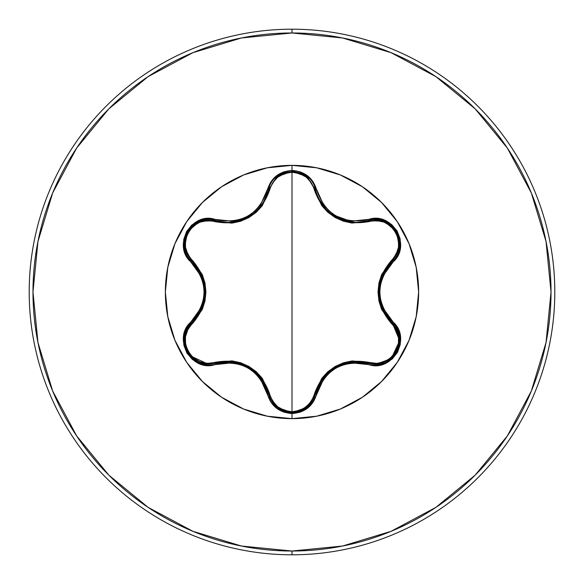 <?xml version="1.0" encoding="UTF-8"?>
<svg xmlns="http://www.w3.org/2000/svg" width="584" height="584" viewBox="0 0 584 584"><rect width="100%" height="100%" fill="white"/><g stroke="black" fill="none" stroke-linecap="round" stroke-linejoin="round"><path stroke-width="0.88" d="M194.947 360.211L208.43 364.336L215.357 363.321L208.43 364.336L194.917 360.197L185.982 349.035L184.924 334.836L191.866 322.682L187.238 328.704M297.132 412.056L307.147 407.274L315.491 394.061L307.089 407.318L292.029 412.603L276.955 407.311L268.552 394.032L276.896 407.267M398.018 349.013L399.018 334.734L392.09 322.711L399.047 334.873L397.989 349.079L389.054 360.24L397.748 349.67M391.076 358.715L375.541 364.387L389.046 360.248L375.541 364.379L368.635 363.372A1.263 0.394 106.6 0 0 369.314 362.46L352.021 360.941L343.334 362.839L335.07 366.526L327.748 371.818L321.726 378.41L311.462 401.062L306.41 406.719L299.672 410.464L292 411.771L284.342 410.45L277.612 406.698L272.575 401.033L262.355 378.403L256.361 371.818L249.032 366.504L240.776 362.795L232.045 360.883L207.283 363.343L199.867 361.81L193.253 357.861L188.282 351.889L185.573 344.596L185.442 336.888L187.822 329.675L202.283 309.505L204.984 301.037L205.918 292.036L204.999 283.05L202.305 274.538L187.822 254.332L185.449 247.134L185.566 239.44L188.26 232.147L193.231 226.161L199.845 222.197L207.283 220.657L231.994 223.124L240.696 221.227L248.966 217.54L256.303 212.24L262.326 205.634L272.575 182.96L277.612 177.302L284.335 173.55L292 172.229L292 411.771L292 172.229L299.665 173.536L306.41 177.28L311.462 182.945L321.696 205.553L327.682 212.123L335.004 217.438L343.253 221.132L351.977 223.052L376.709 220.613L384.133 222.154L390.74 226.11L395.711 232.089L398.405 239.382L398.522 247.09L396.142 254.303L381.651 274.473L378.943 282.955L378.001 291.964L378.928 300.964L381.629 309.483L396.142 329.697L398.522 336.888L398.412 344.582L395.726 351.882L390.762 357.868L384.148 361.839L376.716 363.387L369.314 362.46C390.835 370.789 409.61 338.165 391.63 323.762A1.263 0.394 133.3 0 0 392.09 322.711L382.337 308.834L378.834 292.015L382.33 275.173L392.09 261.289L399.376 247.448M315.652 190.574L307.133 176.718M344.027 220.489L330.303 213.233M342.669 220.037L343.626 220.358M352.232 222.168L356.561 222.394L368.635 220.628L356.561 222.394L368.635 220.628L384.338 221.278L396.441 231.702L399.383 247.39L392.09 261.289L390.506 262.858M328.091 211.35L331.23 213.948M334.581 216.219L336.194 217.153M339.173 218.642L341.406 219.577M318.178 197.757L320.791 202.597M292 418.633A126.633 126.633 0 0 1 165.367 292A126.633 126.633 0 0 1 292 165.367A126.633 126.633 0 0 0 165.367 292A126.633 126.633 0 0 0 292 418.633L316.703 416.195L340.457 408.99L362.35 397.288L381.542 381.542L397.288 362.35L408.99 340.457L416.195 316.703L418.633 292L416.195 267.297L408.99 243.543L397.288 221.65L381.542 202.458L362.35 186.712L340.457 175.01L316.703 167.805L292 165.367L292 170.47L283.612 171.908L276.203 176.032L270.618 182.31L260.522 204.889L254.938 211.05L248.127 215.985L240.455 219.416L232.308 221.183L207.437 218.65L198.976 220.533L191.72 225.103L186.486 231.702L183.726 239.549L183.661 247.842L186.296 255.734L200.757 275.721L203.29 283.634L204.159 291.985L203.298 300.337L200.757 308.264L186.157 328.536L183.566 336.807L183.902 345.37L187.004 353.203L192.435 359.51L199.582 363.708L207.736 365.365L232.301 362.817L240.425 364.577L248.105 368L254.909 372.928L260.515 379.104L270.757 401.909L276.619 408.296L284.204 412.289L292 413.53L292 418.633L292 413.53L300.402 412.107L307.819 407.99L313.418 401.719L323.529 379.162L329.113 373.008L335.909 368.081L343.567 364.657L351.707 362.883L376.563 365.394L385.017 363.503L392.266 358.926L397.5 352.327L400.252 344.472L400.31 336.187L397.668 328.288L383.177 308.294L380.637 300.38L379.768 292.015L380.629 283.656L383.177 275.714L397.806 255.442L400.405 247.171L400.076 238.608L396.981 230.775L391.557 224.453L384.411 220.256L376.257 218.591L351.721 221.117L343.604 219.358L335.931 215.934L329.135 211.014L323.536 204.853L313.287 182.069L307.41 175.689L299.826 171.703L292 170.47L292 165.367L267.297 167.805L243.543 175.01L221.65 186.712L202.458 202.458L186.712 221.65L175.01 243.543L167.805 267.297L165.367 292L167.805 316.703L175.01 340.457L186.712 362.35L202.458 381.542L221.65 397.288L243.543 408.99L267.297 416.195L292 418.633A126.633 126.633 0 0 0 418.633 292A126.633 126.633 0 0 0 292 165.367A126.633 126.633 0 0 1 418.633 292A126.633 126.633 0 0 1 292 418.633M292 554.8A262.8 262.8 0 0 0 554.8 292A262.8 262.8 0 0 0 292 29.2L292 32.981A259.019 259.019 0 0 1 551.019 292A259.019 259.019 0 0 1 292 551.019L292 554.8A262.8 262.8 0 0 1 29.2 292A262.8 262.8 0 0 1 292 29.2A262.8 262.8 0 0 1 554.8 292A262.8 262.8 0 0 1 292 554.8L292 551.019A259.019 259.019 0 0 1 32.981 292A259.019 259.019 0 0 1 292 32.981L292 29.2A262.8 262.8 0 0 0 29.2 292A262.8 262.8 0 0 0 292 554.8M292 551.019L241.469 546.04L192.881 531.301L148.095 507.365L108.843 475.157L76.635 435.905L52.699 391.119L37.96 342.531L32.981 292L37.96 241.469L52.699 192.881L76.635 148.095L108.843 108.843L148.095 76.635L192.881 52.699L241.469 37.96L292 32.981L342.531 37.96L391.119 52.699L435.905 76.635L475.157 108.843L507.365 148.095L531.301 192.881L546.04 241.469L551.019 292L546.04 342.531L531.301 391.119L507.365 435.905L475.157 475.157L435.905 507.365L391.119 531.301L342.531 546.04L292 551.019M184.595 247.485L191.866 261.318L184.588 247.39L187.559 231.702L199.677 221.307L215.357 220.679L199.728 221.292M185.354 236.776L184.858 238.673M184.734 239.309L184.588 247.419M197.538 222.263L192.691 225.504M189.216 229.205L187.552 231.702M256.062 211.306L253.777 213.262L241.353 220.11M276.882 176.748L268.552 189.968L263.172 202.779L261.727 204.918M263.245 202.655L265.961 197.589M253.843 213.211L256.091 211.284M261.822 204.794L263.194 202.743M242.141 219.825L244.368 218.927M240.579 220.372L241.323 220.124M286.562 172.024L284.598 172.572M284.065 172.755L276.94 176.704M305.315 175.39L299.964 172.747M294.957 171.579L292.015 171.397M215.372 363.321L232.249 361.817L248.572 367.19L261.406 378.644L268.552 394.032A1.263 0.394 166.7 0 0 269.691 394.163C272.845 404.975 280.276 410.844 292 411.771C303.731 410.866 311.184 405.004 314.36 394.185C323.777 368.095 342.1 357.517 369.314 362.46A1.263 0.394 -73.4 0 1 368.635 363.372C342.188 358.51 324.478 368.738 315.491 394.061A1.263 0.394 13.4 0 1 314.36 394.185A1.263 0.394 -166.6 0 0 315.491 394.061L322.638 378.695L335.442 367.27L351.75 361.883L368.635 363.372L368.044 364.358C392.039 373.446 412.538 337.961 392.638 321.704L392.09 322.711A1.263 0.394 -46.7 0 1 391.63 323.762C373.702 302.534 373.702 281.364 391.63 260.238C409.625 245.791 390.798 213.197 369.314 221.54C342.012 226.431 323.689 215.854 314.36 189.815C311.192 178.996 303.738 173.134 292 172.229C280.284 173.156 272.845 179.025 269.691 189.837A1.263 0.394 13.3 0 0 268.552 189.968L276.955 176.689L292.029 171.397L307.089 176.682L315.491 189.939L317.309 195.72M384.25 221.241L368.635 220.628A1.263 0.394 -106.6 0 1 369.314 221.54A1.263 0.394 73.4 0 0 368.643 220.628C391.506 212.014 410.975 245.842 392.09 261.289A1.263 0.394 46.7 0 0 391.63 260.238A1.263 0.394 -133.3 0 1 392.09 261.289C374.607 281.78 374.607 302.257 392.09 322.711C408.128 335.909 396.521 365.693 375.541 364.387L366.467 362.788M393.149 227.256L391.754 225.877M391.265 225.446L384.316 221.27L394.098 228.329M399.624 245.061L399.237 239.243M397.77 234.381L396.441 231.695M382.345 308.863L386.163 315.769M378.885 294.132L379.673 300.388M386.382 267.903L382.345 275.137M379.688 283.539L378.892 289.693M322.616 378.724L318.521 385.52M333.522 368.446L328.573 372.22M360.065 361.752L351.787 361.876M343.209 363.774L337.479 366.168M278.882 408.705L284.123 411.267M288.635 412.362L292.029 412.603C279.802 411.72 271.976 405.53 268.552 394.032L267.983 391.879M232.22 361.81L224.329 361.664M246.711 366.183L240.893 363.73M265.676 385.783L261.428 378.673M255.478 372.169L250.551 368.402M185.865 348.736L187.347 351.933M189.763 355.488L194.917 360.197M186.697 329.756L184.938 334.763L184.566 343.699M187.187 328.799L191.866 322.689C209.306 302.213 209.306 281.758 191.866 261.318A1.263 0.394 133.4 0 1 192.326 260.267A1.263 0.394 -46.6 0 0 191.866 261.318L201.597 275.181L205.093 291.985L201.604 308.805L191.866 322.682A1.263 0.394 -133.4 0 0 192.326 323.733C174.346 338.202 193.209 370.767 214.678 362.401C242.024 357.488 260.362 368.073 269.691 394.163A1.263 0.394 -13.3 0 1 268.552 394.039M201.589 275.159L197.75 268.209M205.035 289.737L204.239 283.568M197.56 316.068L201.589 308.841M204.239 300.461L205.028 294.299M392.346 322.959L399.66 340.662L391.346 358.481M386.44 267.822L380.702 279.568M379.082 287.43L378.834 291.964M378.834 292.015L379.053 296.344M379.731 300.665L380.038 302.008M360.204 361.766L347.604 362.569M339.691 365.124L338.194 365.81M335.216 367.402L333.887 368.212M331.822 369.621L327.485 373.22M374.986 219.621L376.286 219.628M377.103 219.664L384.155 221.205M396.536 231.863L398.098 235.191M392.609 260.785L392.09 261.289L392.638 262.296L392.09 261.289M313.433 399.595L312.528 401.186M312.097 401.858L300.088 411.216M300.074 411.216L295.986 412.275M314.36 189.815A1.263 0.394 166.6 0 1 315.491 189.939A1.263 0.394 -13.4 0 0 314.36 189.815M318.265 197.939L325.989 209.291M328.23 211.474L329.142 212.269M331.807 214.372L353.189 222.256M265.713 385.878L258.413 375.037M252.419 369.701L248.616 367.219M248.572 367.19L244.725 365.226M240.637 363.649L239.316 363.241M268.552 394.032L267.406 394.01L268.552 394.032C259.544 368.65 241.812 358.415 215.357 363.321A1.263 0.394 73.3 0 1 214.678 362.401A1.263 0.394 -106.7 0 0 215.357 363.321L208.43 364.336L189.829 355.568M187.501 352.203L185.909 348.845M184.573 336.669L186.004 331.34M392.09 322.711L392.638 321.704C375.665 301.921 375.665 282.116 392.638 262.296C412.523 246.076 392.083 210.561 368.044 219.642C342.458 224.424 325.325 214.532 316.645 189.968C313.046 177.879 304.833 171.375 292 170.47C279.181 171.397 270.983 177.908 267.406 189.99L268.552 189.968A1.263 0.394 -166.7 0 1 269.691 189.837C260.274 215.978 241.937 226.563 214.678 221.599A1.263 0.394 106.7 0 1 215.357 220.679A1.263 0.394 -73.3 0 0 214.678 221.599C193.173 213.24 174.361 245.842 192.326 260.267C210.211 281.473 210.211 302.629 192.326 323.733A1.263 0.394 46.6 0 1 191.866 322.682L193.465 321.098M227.483 222.453C248.784 220.971 262.479 210.138 268.552 189.968L267.406 189.99C258.756 214.583 241.608 224.482 215.956 219.694L215.357 220.679L227.687 222.453M227.826 222.453L236.863 221.402M255.588 211.737L260.917 206.006M197.48 316.185L203.086 304.87M204.823 296.738L204.977 295.095M205.093 291.723L205.05 290.168M204.867 287.678L203.918 282.123M215.357 363.321L208.43 364.336C187.435 365.635 175.872 335.858 191.866 322.682L191.318 321.674C171.448 337.917 191.924 373.41 215.956 364.306L215.357 363.321L215.956 364.306C241.579 359.496 258.727 369.402 267.406 394.01C270.983 406.092 279.181 412.603 292 413.53C304.833 412.625 313.046 406.128 316.645 394.032L315.491 394.061L316.645 394.032C325.295 369.482 342.428 359.591 368.044 364.358L368.635 363.372M368.044 219.642L368.635 220.628L368.044 219.642M315.491 394.061C312.068 405.544 304.242 411.727 292.029 412.603M268.552 189.968C272.509 165.849 311.542 165.863 315.491 189.939L316.645 189.968L315.491 189.939C321.601 210.101 335.289 220.92 356.561 222.394L368.635 220.628M191.866 261.318C172.974 245.813 192.537 212.036 215.357 220.679L215.956 219.694C191.968 210.583 171.433 246.047 191.318 262.326L191.866 261.318L191.318 262.326C208.247 282.094 208.247 301.877 191.318 321.674L191.866 322.682"/></g></svg>
